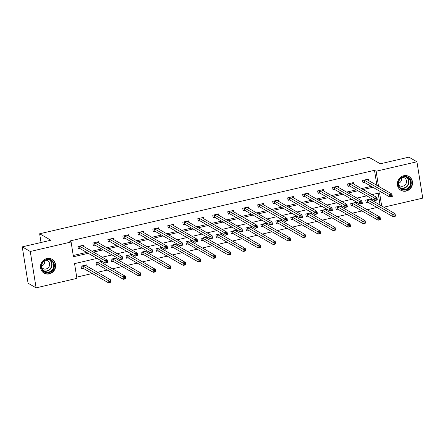 <?xml version="1.0" encoding="UTF-8"?>
<svg xmlns="http://www.w3.org/2000/svg" width="445" height="445" viewBox="0 0 445 445"><rect width="100%" height="100%" fill="white"/><g stroke="black" fill="none" stroke-linecap="round" stroke-linejoin="round"><path stroke-width="0.67" d="M46.842 258.539A7.993 7.454 -60.1 0 1 52.054 259.279A7.993 7.454 -60.1 0 1 55.519 267.261A7.993 7.454 -60.1 0 1 49.3 273.875A7.993 7.454 -60.1 0 1 44.083 273.135A7.993 7.454 -60.1 0 1 40.623 265.148A7.993 7.454 -60.1 0 1 46.842 258.539M403.721 175.742A7.993 7.454 -60.1 0 1 408.938 176.481A7.993 7.454 -60.1 0 1 412.398 184.464A7.993 7.454 -60.1 0 1 406.179 191.077A7.993 7.454 -60.1 0 1 400.967 190.338A7.993 7.454 -60.1 0 1 397.502 182.35A7.993 7.454 -60.1 0 1 403.721 175.742M97.077 258.406L74.554 263.629L76.913 278.375L36.095 287.843L28.074 283.231L22.25 246.858L50.869 240.222L39.638 233.764L369.055 157.335L380.286 163.793L408.905 157.157L416.926 161.769L422.75 198.142L383.735 207.192M76.712 277.129L92.304 273.508M97.472 272.312L107.29 270.032M112.451 268.836L122.269 266.561M127.437 265.359L137.249 263.084M142.417 261.882L152.234 259.607M157.397 258.406L167.214 256.131M172.382 254.929L182.2 252.654M187.362 251.458L197.18 249.178M202.347 247.982L212.165 245.701M217.327 244.505L227.145 242.225M232.312 241.029L242.124 238.754M247.292 237.552L257.11 235.277M262.272 234.076L272.09 231.801M277.257 230.599L287.075 228.324M292.237 227.122L302.055 224.847M307.222 223.651L317.035 221.371M322.202 220.175L332.02 217.894M337.182 216.698L347 214.418M352.167 213.222L361.985 210.941M367.147 209.745L376.965 207.47M39.638 233.764L41.04 242.503M44.027 261.143L44.405 263.518M380.075 205.084L378.167 193.191M371.736 200.289L371.497 198.798L365.734 200.133L366.124 202.592L367.681 202.23M356.751 203.766L356.512 202.269L350.749 203.61L351.144 206.068L352.701 205.707M341.771 207.242L341.532 205.746L335.769 207.086L336.164 209.545L337.716 209.183M326.786 210.719L326.547 209.222L320.784 210.563L321.179 213.016L322.736 212.66M311.806 214.195L311.567 212.699L305.804 214.034L306.199 216.493L307.751 216.131M296.826 217.672L296.587 216.175L290.824 217.51L291.214 219.969L292.771 219.608M281.841 221.148L281.602 219.652L275.839 220.987L276.234 223.446L277.786 223.084M266.861 224.619L266.622 223.129L260.859 224.464L261.254 226.922L262.806 226.561M251.876 228.096L251.636 226.605L245.874 227.94L246.269 230.399L247.826 230.037M236.896 231.572L236.657 230.082L230.894 231.417L231.289 233.875L232.841 233.514M221.916 235.049L221.677 233.553L215.914 234.893L216.303 237.352L217.861 236.99M206.931 238.526L206.691 237.029L200.929 238.37L201.324 240.823L202.876 240.467M191.951 242.002L191.712 240.506L185.949 241.846L186.344 244.299L187.896 243.943M176.965 245.479L176.726 243.982L170.963 245.317L171.358 247.776L172.916 247.414M161.986 248.955L161.746 247.459L155.984 248.794L156.379 251.253L157.931 250.891M147 252.426L146.761 250.936L141.004 252.27L141.393 254.729L142.951 254.368M132.02 255.903L131.781 254.412L126.018 255.747L126.413 258.206L127.965 257.844M117.041 259.379L116.801 257.889L111.039 259.224L111.428 261.682L112.986 261.321M102.055 262.856L101.816 261.36L96.053 262.7L96.448 265.159L98.006 264.797M87.075 266.333L86.836 264.836L81.073 266.177L81.468 268.635L83.02 268.274M376.453 185.153L376.865 185.059L374.501 170.313L69.481 241.079L71.089 242.002L73.447 256.748L88.232 253.316M73.247 255.502L86.63 252.398M91.798 251.197L101.61 248.922M106.778 247.72L116.596 245.445M121.758 244.244L131.575 241.969M136.743 240.767L146.561 238.492M151.723 237.296L161.541 235.016M166.708 233.82L176.52 231.539M181.688 230.343L191.506 228.062M196.668 226.867L206.486 224.591M211.653 223.39L221.471 221.115M226.633 219.913L236.451 217.638M241.618 216.437L251.431 214.162M256.598 212.96L266.416 210.685M271.578 209.489L281.396 207.209M286.563 206.013L296.381 203.732M301.543 202.536L311.361 200.256M316.529 199.06L326.341 196.779M331.508 195.583L341.326 193.308M346.488 192.107L356.306 189.831M361.474 188.63L371.291 186.355M368.588 180.631L368.343 179.135L362.586 180.47L362.975 182.928L364.533 182.567M353.603 184.108L353.363 182.611L347.601 183.946L347.996 186.405L349.548 186.043M338.623 187.579L338.384 186.088L332.621 187.423L333.016 189.882L334.568 189.52M323.637 191.055L323.398 189.564L317.635 190.899L318.03 193.358L319.588 192.996M308.658 194.532L308.418 193.041L302.656 194.376L303.051 196.835L304.603 196.473M293.672 198.008L293.433 196.512L287.676 197.853L288.065 200.311L289.623 199.95M278.692 201.485L278.453 199.989L272.69 201.329L273.085 203.788L274.637 203.426M263.713 204.961L263.473 203.465L257.711 204.806L258.1 207.259L259.658 206.903M248.727 208.438L248.488 206.942L242.725 208.277L243.12 210.735L244.678 210.374M233.747 211.915L233.508 210.418L227.745 211.753L228.14 214.212L229.692 213.85M218.762 215.386L218.523 213.895L212.76 215.23L213.155 217.688L214.713 217.327M203.782 218.862L203.543 217.371L197.78 218.706L198.175 221.165L199.727 220.803M188.802 222.339L188.563 220.848L182.8 222.183L183.19 224.642L184.747 224.28M173.817 225.815L173.578 224.325L167.815 225.66L168.21 228.118L169.762 227.757M158.837 229.292L158.598 227.796L152.835 229.136L153.23 231.595L154.782 231.233M143.852 232.768L143.613 231.272L137.85 232.613L138.245 235.066L139.802 234.71M128.872 236.245L128.633 234.749L122.87 236.089L123.265 238.542L124.817 238.181M113.892 239.721L113.653 238.225L107.89 239.56L108.28 242.019L109.837 241.657M98.907 243.198L98.668 241.702L92.905 243.037L93.3 245.495L94.852 245.134M83.927 246.669L83.688 245.178L77.925 246.513L78.32 248.972L79.872 248.61M22.25 246.858L30.271 251.475L71.089 242.002M36.095 287.843L30.271 251.475M374.501 170.313L376.108 171.236L416.926 161.769M378.061 186.077L378.467 185.982L376.108 171.236M93.4 252.12L103.218 249.845M108.38 248.644L118.198 246.369M123.365 245.167L133.183 242.892M138.345 241.691L148.163 239.416M153.33 238.214L163.143 235.939M168.31 234.743L178.128 232.462M183.29 231.267L193.108 228.986M198.275 227.79L208.093 225.509M213.255 224.313L223.073 222.033M228.24 220.837L238.053 218.562M243.22 217.36L253.038 215.085M258.2 213.884L268.018 211.609M273.185 210.407L283.003 208.132M288.165 206.936L297.983 204.656M303.151 203.46L312.963 201.179M318.13 199.983L327.948 197.702M333.11 196.506L342.928 194.226M348.096 193.03L357.914 190.755M363.076 189.553L372.893 187.278M381.676 206.007L379.574 192.863L371.92 194.637M366.752 195.839L356.94 198.114M351.772 199.316L341.955 201.591M336.787 202.792L326.975 205.067M321.807 206.263L311.99 208.544M306.828 209.74L297.01 212.02M291.842 213.216L282.024 215.497M276.862 216.693L267.045 218.973M261.877 220.169L252.065 222.444M246.897 223.646L237.079 225.921M231.917 227.122L222.1 229.398M216.932 230.599L207.114 232.874M201.952 234.076L192.134 236.351M186.967 237.547L177.155 239.827M171.987 241.023L162.169 243.304M157.007 244.5L147.189 246.78M142.022 247.976L132.204 250.251M127.042 251.453L117.224 253.728M112.057 254.929L102.244 257.204M376.865 185.059L378.467 185.982M367.147 179.802L367.086 179.43M390.777 195.416L390.933 196.401L391.895 196.178L391.734 195.194L390.777 195.416L389.52 194.61L391.923 194.048L392.312 196.506L389.915 197.063L389.52 194.61L364.138 180.114M366.791 179.496L391.923 194.048L391.734 195.194M390.933 196.401L389.915 197.063L364.822 182.634L362.886 182.35M391.895 196.178L392.312 196.506M370.234 199.087L370.296 199.46M394.887 214.857L393.925 215.08L394.081 216.064L395.043 215.836L395.071 213.711L395.466 216.17L393.063 216.726L392.668 214.268L395.071 213.711L369.94 199.154M366.035 202.008L367.976 202.297L393.063 216.726L394.081 216.064M367.286 199.772L393.925 215.08M395.466 216.17L395.043 215.836M399.61 187.879A6.914 6.452 -60.1 0 1 400.533 178.267A6.914 6.452 -60.1 0 1 409.778 178.64A6.914 6.452 -60.1 0 1 408.855 188.257A6.914 6.452 -60.1 0 1 399.61 187.879M409.239 178.89A6.402 5.974 119.9 0 0 407.726 177.616A6.402 5.974 119.9 0 0 399.955 179.313A6.402 5.974 119.9 0 0 399.827 187.445A6.402 5.974 119.9 0 0 401.34 188.719A6.402 5.974 119.9 0 0 409.111 187.022A6.402 5.974 119.9 0 0 409.239 178.89M402.575 177.338A4.561 4.25 -60.1 0 1 404.466 177.867A4.561 4.25 -60.1 0 1 405.545 178.773A4.561 4.25 -60.1 0 1 405.451 184.564A4.561 4.25 -60.1 0 1 399.916 185.776A4.561 4.25 -60.1 0 1 398.842 184.864A4.561 4.25 -60.1 0 1 398.509 184.408M399.866 189.553A7.943 7.404 119.9 0 0 400.734 190.143A7.943 7.404 119.9 0 0 410.373 188.04A7.943 7.404 119.9 0 0 410.529 177.956A7.943 7.404 119.9 0 0 408.655 176.376A7.943 7.404 119.9 0 0 407.703 175.92M401.607 177.839A4.561 4.25 -60.1 0 1 398.453 183.318M46.753 259.424A6.914 6.452 -60.1 0 1 54.296 264.553A6.914 6.452 -60.1 0 1 48.878 272.696A6.914 6.452 -60.1 0 1 41.329 267.562A6.914 6.452 -60.1 0 1 46.753 259.424M48.639 272.112A6.402 5.974 119.9 0 0 53.623 266.811A6.402 5.974 119.9 0 0 50.847 260.414A6.402 5.974 119.9 0 0 46.669 259.819A6.402 5.974 119.9 0 0 41.685 265.12A6.402 5.974 119.9 0 0 44.461 271.517A6.402 5.974 119.9 0 0 48.639 272.112M44.728 260.637A4.561 4.25 -60.1 0 1 41.574 266.116M45.696 260.136A4.561 4.25 -60.1 0 1 47.582 260.664A4.561 4.25 -60.1 0 1 49.562 265.22A4.561 4.25 -60.1 0 1 46.013 268.991A4.561 4.25 -60.1 0 1 43.037 268.574A4.561 4.25 -60.1 0 1 41.63 267.206M42.981 272.351A7.943 7.404 119.9 0 0 43.855 272.941A7.943 7.404 119.9 0 0 49.033 273.675A7.943 7.404 119.9 0 0 55.213 267.106A7.943 7.404 119.9 0 0 51.77 259.174A7.943 7.404 119.9 0 0 50.819 258.717M352.162 183.279L352.101 182.906M375.791 198.893L375.953 199.877L376.909 199.655L376.754 198.67L375.791 198.893L374.54 198.086L376.937 197.524L377.332 199.983L374.929 200.539L374.54 198.086L349.158 183.585M351.811 182.973L376.937 197.524L376.754 198.67M375.953 199.877L374.929 200.539L349.842 186.11L347.901 185.826M376.909 199.655L377.332 199.983M337.182 186.755L337.121 186.377M360.812 202.369L360.967 203.354L361.93 203.131L361.774 202.147L360.812 202.369L359.554 201.557L361.957 201.001L362.352 203.46L359.949 204.016L359.554 201.557L334.173 187.061M336.826 186.449L361.957 201.001L361.774 202.147M360.967 203.354L359.949 204.016L334.863 189.587L332.921 189.297M361.93 203.131L362.352 203.46M355.255 202.564L355.31 202.937M379.902 218.334L378.94 218.556L379.101 219.535L380.058 219.313L380.086 217.188L380.481 219.646L378.083 220.203L377.688 217.744L380.086 217.188L354.96 202.631M351.049 205.484L352.991 205.774L378.083 220.203L379.101 219.535M352.307 203.248L378.94 218.556M380.481 219.646L380.058 219.313M340.269 206.041L340.33 206.413M364.922 221.81L363.96 222.033L364.116 223.012L365.078 222.789L365.106 220.664L365.501 223.123L363.098 223.679L362.703 221.221L365.106 220.664L339.974 206.107M336.07 208.961L338.011 209.25L363.098 223.679L364.116 223.012M337.321 206.725L363.96 222.033M365.501 223.123L365.078 222.789M322.197 190.226L322.141 189.854M345.832 205.846L345.988 206.83L346.944 206.608L346.789 205.623L345.832 205.846L344.575 205.034L346.972 204.478L347.367 206.936L344.97 207.492L344.575 205.034L319.193 190.538M321.846 189.926L346.972 204.478L346.789 205.623M345.988 206.83L344.97 207.492L319.877 193.063L317.936 192.774M346.944 206.608L347.367 206.936M307.217 193.703L307.156 193.33M330.846 209.322L331.002 210.307L331.964 210.079L331.809 209.1L330.846 209.322L329.589 208.51L331.992 207.954L332.387 210.413L329.984 210.969L329.589 208.51L304.208 194.014M306.861 193.397L331.992 207.954L331.809 209.1M331.002 210.307L329.984 210.969L304.897 196.54L302.956 196.251M331.964 210.079L332.387 210.413M292.232 197.18L292.176 196.807M315.867 212.799L316.022 213.778L316.985 213.556L316.823 212.577L315.867 212.799L314.609 211.987L317.012 211.431L317.402 213.889L315.004 214.446L314.609 211.987L289.228 197.491M291.881 196.874L317.012 211.431L316.823 212.577M316.022 213.778L315.004 214.446L289.912 200.016L287.976 199.727M316.985 213.556L317.402 213.889M325.289 209.517L325.345 209.89M349.937 225.281L348.98 225.504L349.136 226.488L350.098 226.266L350.126 224.141L350.515 226.594L348.118 227.156L347.723 224.697L350.126 224.141L324.995 209.584M321.084 212.437L323.026 212.727L348.118 227.156L349.136 226.488M322.341 210.201L348.98 225.504M350.515 226.594L350.098 226.266M310.304 212.994L310.365 213.366M334.957 228.758L333.995 228.98L334.156 229.965L335.113 229.742L335.141 227.618L335.536 230.071L333.133 230.632L332.743 228.174L335.141 227.618L310.015 213.06M306.104 215.914L308.046 216.198L333.133 230.632L334.156 229.965M307.361 213.678L333.995 228.98M335.536 230.071L335.113 229.742M295.324 216.47L295.385 216.843M319.977 232.234L319.015 232.457L319.171 233.441L320.133 233.219L320.161 231.089L320.556 233.547L318.153 234.103L317.758 231.65L320.161 231.089L295.029 216.537M291.125 219.391L293.066 219.674L318.153 234.103L319.171 233.441M292.376 217.154L319.015 232.457M320.556 233.547L320.133 233.219M277.252 200.656L277.19 200.283M300.881 216.276L301.043 217.255L301.999 217.032L301.844 216.047L300.881 216.276L299.63 215.463L302.027 214.907L302.422 217.366L300.019 217.922L299.63 215.463L274.248 200.968M276.901 200.35L302.027 214.907L301.844 216.047M301.043 217.255L300.019 217.922L274.932 203.493L272.991 203.204M301.999 217.032L302.422 217.366M280.339 219.941L280.4 220.32M304.992 235.711L304.03 235.933L304.191 236.918L305.148 236.696L305.175 234.565L305.57 237.024L303.173 237.58L302.778 235.121L305.175 234.565L280.05 220.014M276.139 222.862L278.081 223.151L303.173 237.58L304.191 236.918M277.396 220.625L304.03 235.933M305.57 237.024L305.148 236.696M262.272 204.133L262.211 203.76M285.901 219.747L286.057 220.731L287.019 220.509L286.864 219.524L285.901 219.747L284.644 218.94L287.047 218.384L287.442 220.837L285.039 221.399L284.644 218.94L259.263 204.444M261.916 203.827L287.047 218.384L286.864 219.524M286.057 220.731L285.039 221.399L259.952 206.97L258.011 206.68M287.019 220.509L287.442 220.837M265.359 223.418L265.42 223.791M290.012 239.188L289.05 239.41L289.205 240.395L290.168 240.172L290.196 238.042L290.591 240.5L288.188 241.057L287.793 238.598L290.196 238.042L265.064 223.49M261.159 226.338L263.101 226.627L288.188 241.057L289.205 240.395M262.411 224.102L289.05 239.41M290.591 240.5L290.168 240.172M247.287 207.609L247.231 207.237M270.916 223.223L271.077 224.208L272.034 223.985L271.878 223.001L270.916 223.223L269.664 222.417L272.062 221.86L272.457 224.313L270.059 224.875L269.664 222.417L244.283 207.921M246.936 207.303L272.062 221.86L271.878 223.001M271.077 224.208L270.059 224.875L244.967 210.441L243.026 210.157M272.034 223.985L272.457 224.313M250.379 226.894L250.435 227.267M275.027 242.664L274.07 242.887L274.226 243.871L275.188 243.649L275.216 241.518L275.605 243.977L273.208 244.533L272.813 242.074L275.216 241.518L250.084 226.967M246.174 229.815L248.115 230.104L273.208 244.533L274.226 243.871M247.431 227.579L274.07 242.887M275.605 243.977L275.188 243.649M232.307 211.086L232.245 210.713M255.936 226.7L256.092 227.684L257.054 227.462L256.899 226.477L255.936 226.7L254.679 225.893L257.082 225.331L257.477 227.79L255.074 228.346L254.679 225.893L229.297 211.392M231.951 210.78L257.082 225.331L256.899 226.477M256.092 227.684L255.074 228.346L229.987 213.917L228.046 213.633M257.054 227.462L257.477 227.79M235.394 230.371L235.455 230.744M260.047 246.141L259.085 246.363L259.246 247.342L260.203 247.12L260.23 244.995L260.625 247.453L258.222 248.01L257.833 245.551L260.23 244.995L235.099 230.438M231.194 233.291L233.136 233.581L258.222 248.01L259.246 247.342M232.446 231.055L259.085 246.363M260.625 247.453L260.203 247.12M217.321 214.562L217.266 214.184M240.956 230.176L241.112 231.161L242.074 230.938L241.913 229.954L240.956 230.176L239.699 229.364L242.102 228.808L242.492 231.267L240.094 231.823L239.699 229.364L214.318 214.868M216.971 214.256L242.102 228.808L241.913 229.954M241.112 231.161L240.094 231.823L215.002 217.394L213.06 217.104M242.074 230.938L242.492 231.267M220.414 233.847L220.475 234.22M245.062 249.617L244.105 249.84L244.261 250.819L245.223 250.596L245.251 248.471L245.64 250.93L243.243 251.486L242.848 249.028L245.251 248.471L220.119 233.914M216.214 236.768L218.156 237.057L243.243 251.486L244.261 250.819M217.466 234.532L244.105 249.84M245.64 250.93L245.223 250.596M202.341 218.033L202.28 217.661M225.971 233.653L226.132 234.637L227.089 234.415L226.933 233.43L225.971 233.653L224.719 232.841L227.117 232.284L227.512 234.743L225.109 235.299L224.719 232.841L199.338 218.345M201.986 217.733L227.117 232.284L226.933 233.43M226.132 234.637L225.109 235.299L200.022 220.87L198.081 220.581M227.089 234.415L227.512 234.743M205.429 237.324L205.49 237.697M230.082 253.088L229.119 253.316L229.281 254.295L230.237 254.073L230.265 251.948L230.66 254.407L228.257 254.963L227.868 252.504L230.265 251.948L205.139 237.391M201.229 240.244L203.17 240.534L228.257 254.963L229.281 254.295M202.486 238.008L229.119 253.316M230.66 254.407L230.237 254.073M187.362 221.51L187.301 221.137M210.991 237.129L211.147 238.114L212.109 237.891L211.948 236.907L210.991 237.129L209.734 236.317L212.137 235.761L212.532 238.22L210.129 238.776L209.734 236.317L184.352 221.821M187.006 221.204L212.137 235.761L211.948 236.907M211.147 238.114L210.129 238.776L185.042 224.347L183.101 224.058M212.109 237.891L212.532 238.22M190.449 240.801L190.51 241.173M215.102 256.565L214.14 256.787L214.295 257.772L215.258 257.549L215.285 255.424L215.68 257.877L213.277 258.439L212.882 255.981L215.285 255.424L190.154 240.867M186.249 243.721L188.191 244.01L213.277 258.439L214.295 257.772M187.501 241.485L214.14 256.787M215.68 257.877L215.258 257.549M172.376 224.986L172.315 224.614M196.006 240.606L196.167 241.585L197.124 241.362L196.968 240.383L196.006 240.606L194.754 239.794L197.152 239.238L197.547 241.696L195.144 242.252L194.754 239.794L169.373 225.298M172.026 224.681L197.152 239.238L196.968 240.383M196.167 241.585L195.144 242.252L170.057 227.823L168.115 227.534M197.124 241.362L197.547 241.696M175.469 244.277L175.525 244.65M200.117 260.041L199.16 260.264L199.316 261.248L200.278 261.026L200.306 258.901L200.695 261.354L198.298 261.91L197.903 259.457L200.306 258.901L175.174 244.344M171.264 247.197L173.205 247.481L198.298 261.91L199.316 261.248M172.521 244.961L199.16 260.264M200.695 261.354L200.278 261.026M157.397 228.463L157.335 228.09M181.026 244.083L181.182 245.062L182.144 244.839L181.988 243.86L181.026 244.083L179.769 243.27L182.172 242.714L182.567 245.173L180.164 245.729L179.769 243.27L154.387 228.774M157.041 228.157L182.172 242.714L181.988 243.86M181.182 245.062L180.164 245.729L155.077 231.3L153.136 231.011M182.144 244.839L182.567 245.173M160.484 247.754L160.545 248.126M185.137 263.518L184.174 263.74L184.33 264.725L185.292 264.502L185.32 262.372L185.715 264.831L183.312 265.387L182.917 262.934L185.32 262.372L160.189 247.821M156.284 250.674L158.225 250.958L183.312 265.387L184.33 264.725M157.536 248.432L184.174 263.74M185.715 264.831L185.292 264.502M142.411 231.94L142.356 231.567M166.046 247.554L166.202 248.538L167.164 248.316L167.003 247.331L166.046 247.554L164.789 246.747L167.192 246.191L167.581 248.649L165.184 249.206L164.789 246.747L139.407 232.251M142.061 231.634L167.192 246.191L167.003 247.331M166.202 248.538L165.184 249.206L140.092 234.776L138.15 234.487M167.164 248.316L167.581 248.649M145.504 251.225L145.565 251.603M170.151 266.994L169.195 267.217L169.35 268.202L170.313 267.979L170.34 265.849L170.73 268.307L168.332 268.863L167.937 266.405L170.34 265.849L145.209 251.297M141.304 254.145L143.24 254.434L168.332 268.863L169.35 268.202M142.556 251.909L169.195 267.217M170.73 268.307L170.313 267.979M127.431 235.416L127.37 235.043M151.061 251.03L151.217 252.015L152.179 251.792L152.023 250.808L151.061 251.03L149.804 250.224L152.207 249.667L152.602 252.12L150.199 252.682L149.804 250.224L124.422 235.728M127.075 235.11L152.207 249.667L152.023 250.808M151.217 252.015L150.199 252.682L125.112 238.247L123.17 237.964M152.179 251.792L152.602 252.12M130.518 254.701L130.58 255.074M155.172 270.471L154.209 270.694L154.37 271.678L155.327 271.456L155.355 269.325L155.75 271.784L153.347 272.34L152.958 269.881L155.355 269.325L130.229 254.774M126.319 257.622L128.26 257.911L153.347 272.34L154.37 271.678M127.576 255.386L154.209 270.694M155.75 271.784L155.327 271.456M112.451 238.893L112.39 238.52M136.081 254.507L136.237 255.491L137.199 255.269L137.038 254.284L136.081 254.507L134.824 253.7L137.227 253.138L137.616 255.597L135.219 256.153L134.824 253.7L109.442 239.204M112.096 238.587L137.227 253.138L137.038 254.284M136.237 255.491L135.219 256.153L110.126 241.724L108.191 241.44M137.199 255.269L137.616 255.597M115.539 258.178L115.6 258.551M140.192 273.948L139.229 274.17L139.385 275.155L140.347 274.927L140.375 272.802L140.77 275.26L138.367 275.817L137.972 273.358L140.375 272.802L115.244 258.245M111.339 261.098L113.28 261.387L138.367 275.817L139.385 275.155M112.591 258.862L139.229 274.17M140.77 275.26L140.347 274.927M97.466 242.369L97.405 241.997M121.096 257.983L121.257 258.968L122.214 258.745L122.058 257.761L121.096 257.983L119.844 257.177L122.242 256.615L122.636 259.073L120.233 259.63L119.844 257.177L94.462 242.675M97.116 242.063L122.242 256.615L122.058 257.761M121.257 258.968L120.233 259.63L95.147 245.201L93.205 244.917M122.214 258.745L122.636 259.073M100.559 261.654L100.615 262.027M125.206 277.424L124.25 277.647L124.405 278.626L125.362 278.403L125.39 276.278L125.785 278.737L123.387 279.293L122.992 276.834L125.39 276.278L100.264 261.721M96.354 264.575L98.295 264.864L123.387 279.293L124.405 278.626M97.611 262.339L124.25 277.647M125.785 278.737L125.362 278.403M82.486 245.84L82.425 245.468M106.116 261.46L106.272 262.444L107.234 262.222L107.078 261.237L106.116 261.46L104.859 260.648L107.262 260.091L107.657 262.55L105.254 263.106L104.859 260.648L79.477 246.152M82.13 245.54L107.262 260.091L107.078 261.237M106.272 262.444L105.254 263.106L80.167 248.677L78.225 248.388M107.234 262.222L107.657 262.55M85.574 265.131L85.635 265.504M110.227 280.901L109.264 281.123L109.42 282.102L110.382 281.88L110.41 279.755L110.805 282.213L108.402 282.77L108.007 280.311L110.41 279.755L85.279 265.198M81.374 268.051L83.315 268.341L108.402 282.77L109.42 282.102M82.625 265.815L109.264 281.123M110.805 282.213L110.382 281.88M364.433 180.181L364.822 182.634M364.244 180.125L364.633 182.584M367.787 202.241L367.392 199.788M367.976 202.297L367.581 199.838M406.847 177.21A6.402 5.974 -60.1 0 1 407.57 177.928A6.402 5.974 -60.1 0 1 407.748 185.643A6.402 5.974 -60.1 0 1 400.545 188.168M400.072 187.718A6.197 5.774 119.9 0 0 407.297 185.626A6.197 5.774 119.9 0 0 407.253 177.978A6.197 5.774 119.9 0 0 406.224 177.021M49.968 260.008A6.402 5.974 -60.1 0 1 51.831 266.355A6.402 5.974 -60.1 0 1 46.964 271.15A6.402 5.974 -60.1 0 1 43.666 270.966M43.187 270.516A6.197 5.774 119.9 0 0 46.775 270.855A6.197 5.774 119.9 0 0 51.537 265.999A6.197 5.774 119.9 0 0 49.339 259.819M349.447 183.652L349.842 186.11M349.258 183.601L349.653 186.06M334.468 187.128L334.863 189.587M334.278 187.078L334.673 189.537M352.802 205.718L352.407 203.259M352.991 205.774L352.596 203.315M337.822 209.195L337.427 206.736M338.011 209.25L337.616 206.792M319.482 190.605L319.877 193.063M319.293 190.555L319.688 193.013M304.502 194.081L304.897 196.54M304.313 194.031L304.708 196.484M289.523 197.558L289.912 200.016M289.333 197.502L289.723 199.961M322.836 212.671L322.447 210.212M323.026 212.727L322.636 210.268M307.857 216.148L307.462 213.689M308.046 216.198L307.651 213.745M292.877 219.624L292.482 217.166M293.066 219.674L292.671 217.221M274.537 201.034L274.932 203.493M274.348 200.979L274.743 203.437M277.891 223.101L277.496 220.642M278.081 223.151L277.686 220.692M259.557 204.511L259.952 206.97M259.368 204.455L259.763 206.914M262.912 226.577L262.517 224.119M263.101 226.627L262.706 224.169M244.572 207.987L244.967 210.441M244.383 207.932L244.778 210.39M247.926 230.048L247.537 227.595M248.115 230.104L247.726 227.645M229.592 211.458L229.987 213.917M229.403 211.408L229.798 213.867M232.946 233.525L232.551 231.072M233.136 233.581L232.741 231.122M214.612 214.935L215.002 217.394M214.423 214.885L214.813 217.344M217.961 237.001L217.572 234.543M218.156 237.057L217.761 234.598M199.627 218.412L200.022 220.87M199.438 218.362L199.833 220.82M202.981 240.478L202.586 238.019M203.17 240.534L202.775 238.075M184.647 221.888L185.042 224.347M184.458 221.838L184.853 224.291M188.001 243.955L187.606 241.496M188.191 244.01L187.796 241.552M169.662 225.365L170.057 227.823M169.473 225.315L169.868 227.768M173.016 247.431L172.621 244.972M173.205 247.481L172.816 245.028M154.682 228.841L155.077 231.3M154.493 228.786L154.888 231.244M158.036 250.908L157.641 248.449M158.225 250.958L157.83 248.499M139.702 232.318L140.092 234.776M139.513 232.262L139.902 234.721M143.051 254.384L142.661 251.926M143.24 254.434L142.851 251.976M124.717 235.794L125.112 238.247M124.528 235.739L124.923 238.197M128.071 257.861L127.676 255.402M128.26 257.911L127.865 255.452M109.737 239.271L110.126 241.724M109.548 239.215L109.937 241.674M113.091 261.332L112.696 258.879M113.28 261.387L112.885 258.929M94.752 242.742L95.147 245.201M94.562 242.692L94.957 245.151M98.106 264.808L97.711 262.35M98.295 264.864L97.9 262.405M79.772 246.219L80.167 248.677M79.583 246.168L79.978 248.627M83.126 268.285L82.731 265.826M83.315 268.341L82.92 265.882M400.734 190.143L400.261 189.87M408.655 176.376L408.182 176.103M43.855 272.941L43.382 272.668M51.77 259.174L51.297 258.901"/></g></svg>
